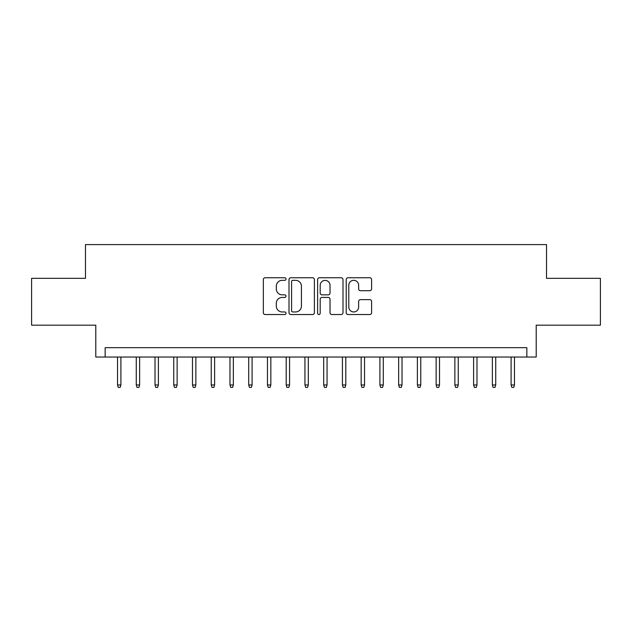 <?xml version="1.0" encoding="UTF-8"?>
<svg xmlns="http://www.w3.org/2000/svg" width="632" height="632" viewBox="0 0 632 632"><rect width="100%" height="100%" fill="white"/><g stroke="black" fill="none" stroke-linecap="round" stroke-linejoin="round"><path stroke-width="0.95" d="M286.012 279.028A1.288 1.288 0 0 0 284.724 277.74L265.179 277.74A1.841 1.841 0 0 0 263.339 279.581L263.339 312.69A1.841 1.841 0 0 0 265.179 314.531L284.724 314.531A1.288 1.288 0 0 0 286.012 313.243A1.288 1.288 0 0 0 284.724 311.955L282.196 311.955A5.886 5.886 0 0 1 276.31 306.07L276.31 303.305A5.886 5.886 0 0 1 282.196 297.419L284.724 297.419A1.288 1.288 0 0 0 286.012 296.132A1.288 1.288 0 0 0 284.724 294.844L282.196 294.844A5.886 5.886 0 0 1 276.31 288.958L276.31 286.201A5.886 5.886 0 0 1 282.196 280.316L284.724 280.316A1.288 1.288 0 0 0 286.012 279.028M369.76 290.704A1.841 1.841 0 0 0 371.6 288.871L371.6 279.581A1.841 1.841 0 0 0 369.76 277.74L348.058 277.74A1.841 1.841 0 0 0 346.218 279.581L346.218 312.69A1.841 1.841 0 0 0 348.058 314.531L369.76 314.531A1.841 1.841 0 0 0 371.6 312.69L371.6 301.472A1.841 1.841 0 0 0 369.76 299.631L360.469 299.631A1.841 1.841 0 0 0 358.636 301.472L358.636 307.034A4.922 4.922 0 0 1 353.715 311.955A4.922 4.922 0 0 1 348.793 307.034L348.793 285.237A4.922 4.922 0 0 1 353.715 280.316A4.922 4.922 0 0 1 358.636 285.237L358.636 288.871A1.841 1.841 0 0 0 360.469 290.704L369.76 290.704M526.843 357.041L536.212 357.041L536.212 325.18L600.4 325.18L600.4 278.333L546.522 278.333L546.522 244.592L85.478 244.592L85.478 278.333L31.6 278.333L31.6 325.18L95.788 325.18L95.788 357.041L526.843 357.041L526.843 347.671L105.157 347.671L105.157 357.041M314.388 279.581A1.841 1.841 0 0 0 312.548 277.74L290.846 277.74A1.841 1.841 0 0 0 289.006 279.581L289.006 312.69A1.841 1.841 0 0 0 290.846 314.531L312.548 314.531A1.841 1.841 0 0 0 314.388 312.69L314.388 279.581M319.452 277.74L341.154 277.74A1.841 1.841 0 0 1 342.994 279.581L342.994 312.69A1.841 1.841 0 0 1 341.154 314.531L331.863 314.531A1.841 1.841 0 0 1 330.03 312.69L330.03 299.26A1.841 1.841 0 0 0 328.19 297.419L322.028 297.419A1.841 1.841 0 0 0 320.187 299.26L320.187 313.243A1.288 1.288 0 0 1 318.899 314.531A1.288 1.288 0 0 1 317.612 313.243L317.612 279.581A1.841 1.841 0 0 1 319.452 277.74M292.869 280.316A1.288 1.288 0 0 0 291.581 281.603L291.581 310.668A1.288 1.288 0 0 0 292.869 311.955L295.531 311.955A5.886 5.886 0 0 0 301.425 306.07L301.425 286.201A5.886 5.886 0 0 0 295.531 280.316L292.869 280.316M330.03 285.324A4.922 4.922 0 0 0 325.109 280.403A4.922 4.922 0 0 0 320.187 285.324L320.187 293.003A1.841 1.841 0 0 0 322.028 294.844L328.19 294.844A1.841 1.841 0 0 0 330.03 293.003L330.03 285.324M120.902 384.967L120.151 387.408L118.279 387.408L117.528 384.967L120.902 384.967L120.902 357.041M117.528 384.967L117.528 357.041M139.64 384.967L138.898 387.408L137.018 387.408L136.267 384.967L139.64 384.967L139.64 357.041M136.267 384.967L136.267 357.041M158.387 384.967L157.637 387.408L155.764 387.408L155.014 384.967L158.387 384.967L158.387 357.041M155.014 384.967L155.014 357.041M177.126 384.967L176.375 387.408L174.503 387.408L173.753 384.967L177.126 384.967L177.126 357.041M173.753 384.967L173.753 357.041M195.865 384.967L195.122 387.408L193.242 387.408L192.491 384.967L195.865 384.967L195.865 357.041M192.491 384.967L192.491 357.041M214.611 384.967L213.861 387.408L211.989 387.408L211.238 384.967L214.611 384.967L214.611 357.041M211.238 384.967L211.238 357.041M233.35 384.967L232.6 387.408L230.727 387.408L229.977 384.967L233.35 384.967L233.35 357.041M229.977 384.967L229.977 357.041M252.089 384.967L251.338 387.408L249.466 387.408L248.716 384.967L252.089 384.967L252.089 357.041M248.716 384.967L248.716 357.041M270.836 384.967L270.085 387.408L268.213 387.408L267.462 384.967L270.836 384.967L270.836 357.041M267.462 384.967L267.462 357.041M289.575 384.967L288.824 387.408L286.952 387.408L286.201 384.967L289.575 384.967L289.575 357.041M286.201 384.967L286.201 357.041M308.313 384.967L307.563 387.408L305.69 387.408L304.94 384.967L308.313 384.967L308.313 357.041M304.94 384.967L304.94 357.041M327.06 384.967L326.31 387.408L324.437 387.408L323.687 384.967L327.06 384.967L327.06 357.041M323.687 384.967L323.687 357.041M345.799 384.967L345.048 387.408L343.176 387.408L342.425 384.967L345.799 384.967L345.799 357.041M342.425 384.967L342.425 357.041M364.538 384.967L363.787 387.408L361.915 387.408L361.164 384.967L364.538 384.967L364.538 357.041M361.164 384.967L361.164 357.041M383.284 384.967L382.534 387.408L380.662 387.408L379.911 384.967L383.284 384.967L383.284 357.041M379.911 384.967L379.911 357.041M402.023 384.967L401.273 387.408L399.4 387.408L398.65 384.967L402.023 384.967L402.023 357.041M398.65 384.967L398.65 357.041M420.762 384.967L420.011 387.408L418.139 387.408L417.389 384.967L420.762 384.967L420.762 357.041M417.389 384.967L417.389 357.041M439.509 384.967L438.758 387.408L436.878 387.408L436.135 384.967L439.509 384.967L439.509 357.041M436.135 384.967L436.135 357.041M458.247 384.967L457.497 387.408L455.625 387.408L454.874 384.967L458.247 384.967L458.247 357.041M454.874 384.967L454.874 357.041M476.986 384.967L476.236 387.408L474.363 387.408L473.613 384.967L476.986 384.967L476.986 357.041M473.613 384.967L473.613 357.041M495.733 384.967L494.982 387.408L493.102 387.408L492.36 384.967L495.733 384.967L495.733 357.041M492.36 384.967L492.36 357.041M514.472 384.967L513.721 387.408L511.849 387.408L511.098 384.967L514.472 384.967L514.472 357.041M511.098 384.967L511.098 357.041"/></g></svg>
